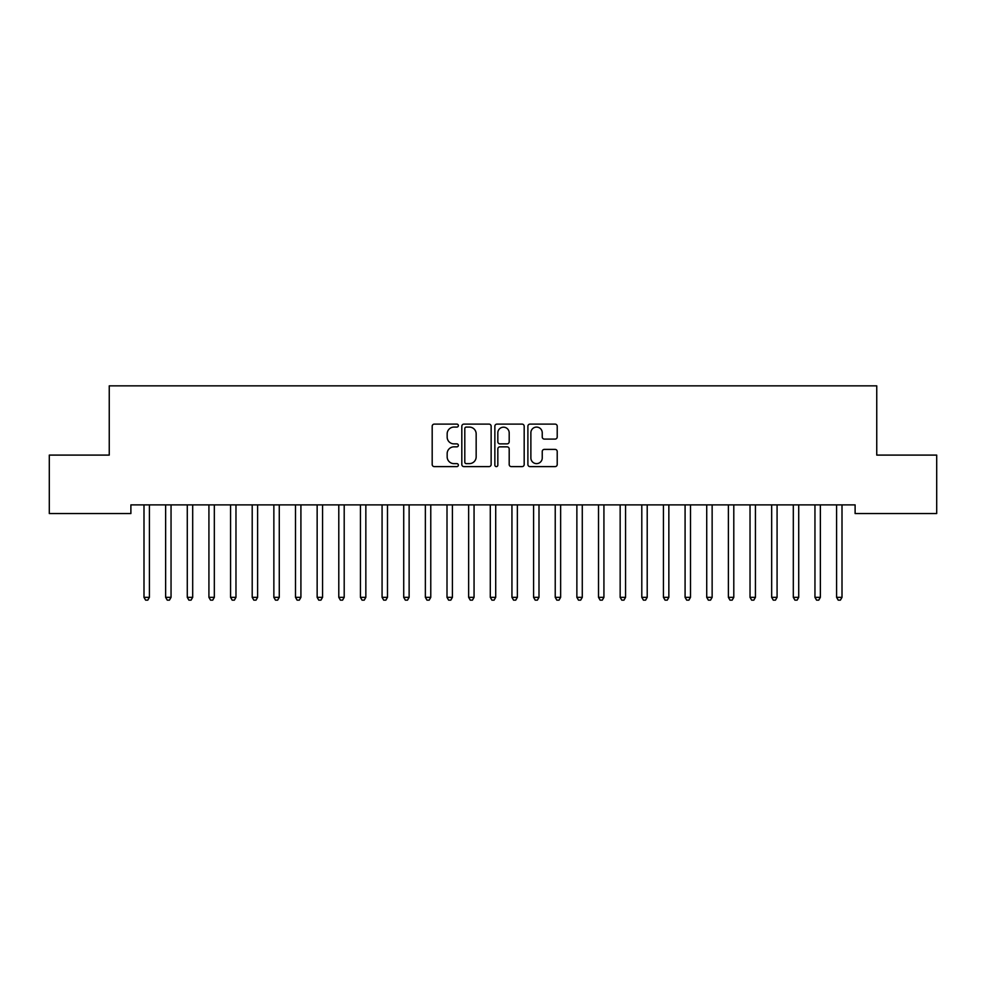 <?xml version="1.0" encoding="UTF-8"?>
<svg xmlns="http://www.w3.org/2000/svg" width="986" height="986" viewBox="0 0 986 986"><rect width="100%" height="100%" fill="white"/><g stroke="black" fill="none" stroke-linecap="round" stroke-linejoin="round"><path stroke-width="1.48" d="M458.367 425.607A1.491 1.491 0 0 0 456.888 424.116L434.308 424.116A2.12 2.12 0 0 0 432.188 426.235L432.188 464.48A2.12 2.12 0 0 0 434.308 466.612L456.888 466.612A1.491 1.491 0 0 0 458.367 465.121A1.491 1.491 0 0 0 456.888 463.63L453.967 463.63A6.803 6.803 0 0 1 447.163 456.838L447.163 453.646A6.803 6.803 0 0 1 453.967 446.843L456.888 446.843A1.491 1.491 0 0 0 458.367 445.364A1.491 1.491 0 0 0 456.888 443.873L453.967 443.873A6.803 6.803 0 0 1 447.163 437.081L447.163 433.889A6.803 6.803 0 0 1 453.967 427.086L456.888 427.086A1.491 1.491 0 0 0 458.367 425.607M555.093 439.09A2.12 2.12 0 0 0 557.213 436.971L557.213 426.235A2.12 2.12 0 0 0 555.093 424.116L530.024 424.116A2.12 2.12 0 0 0 527.892 426.235L527.892 464.48A2.12 2.12 0 0 0 530.024 466.612L555.093 466.612A2.12 2.12 0 0 0 557.213 464.48L557.213 451.526A2.12 2.12 0 0 0 555.093 449.394L544.358 449.394A2.12 2.12 0 0 0 542.238 451.526L542.238 457.948A5.682 5.682 0 0 1 536.557 463.63A5.682 5.682 0 0 1 530.875 457.948L530.875 432.78A5.682 5.682 0 0 1 536.557 427.086A5.682 5.682 0 0 1 542.238 432.78L542.238 436.971A2.12 2.12 0 0 0 544.358 439.09L555.093 439.09M855.108 504.881L130.892 504.881L130.892 513.546L49.3 513.546L49.3 455.101L109.249 455.101L109.249 385.846L876.751 385.846L876.751 455.101L936.7 455.101L936.7 513.546L855.108 513.546L855.108 504.881M491.139 426.235A2.12 2.12 0 0 0 489.019 424.116L463.95 424.116A2.12 2.12 0 0 0 461.818 426.235L461.818 464.48A2.12 2.12 0 0 0 463.95 466.612L489.019 466.612A2.12 2.12 0 0 0 491.139 464.48L491.139 426.235M496.981 424.116L522.05 424.116A2.12 2.12 0 0 1 524.182 426.235L524.182 464.48A2.12 2.12 0 0 1 522.05 466.612L511.327 466.612A2.12 2.12 0 0 1 509.195 464.48L509.195 448.975A2.12 2.12 0 0 0 507.075 446.843L499.964 446.843A2.12 2.12 0 0 0 497.831 448.975L497.831 465.121A1.491 1.491 0 0 1 496.34 466.612A1.491 1.491 0 0 1 494.861 465.121L494.861 426.235A2.12 2.12 0 0 1 496.981 424.116M466.279 427.086A1.491 1.491 0 0 0 464.8 428.577L464.8 462.151A1.491 1.491 0 0 0 466.279 463.63L469.361 463.63A6.803 6.803 0 0 0 476.164 456.838L476.164 433.889A6.803 6.803 0 0 0 469.361 427.086L466.279 427.086M509.195 432.879A5.682 5.682 0 0 0 503.513 427.197A5.682 5.682 0 0 0 497.831 432.879L497.831 441.753A2.12 2.12 0 0 0 499.964 443.873L507.075 443.873A2.12 2.12 0 0 0 509.195 441.753L509.195 432.879M143.709 504.881L143.833 505.202A2.169 2.169 -179.3 0 1 143.993 506.003L143.993 597.343L149.404 597.343L149.404 506.003A2.169 2.169 -179.3 0 1 149.564 505.202L149.687 504.881M149.404 597.343L147.777 600.154L145.62 600.154L143.993 597.343M165.352 504.881L165.475 505.202A2.169 2.169 -179.3 0 1 165.636 506.003L165.636 597.343L171.046 597.343L171.046 506.003A2.169 2.169 -179.3 0 1 171.207 505.202L171.33 504.881M171.046 597.343L169.419 600.154L167.263 600.154L165.636 597.343M186.995 504.881L187.118 505.202A2.169 2.169 -179.3 0 1 187.278 506.003L187.278 597.343L192.689 597.343L192.689 506.003A2.169 2.169 -179.3 0 1 192.849 505.202L192.973 504.881M192.689 597.343L191.062 600.154L188.905 600.154L187.278 597.343M208.638 504.881L208.773 505.202A2.169 2.169 -179.3 0 1 208.921 506.003L208.921 597.343L214.332 597.343L214.332 506.003A2.169 2.169 -179.3 0 1 214.492 505.202L214.615 504.881M214.332 597.343L212.717 600.154L210.548 600.154L208.921 597.343M230.28 504.881L230.416 505.202A2.169 2.169 -179.3 0 1 230.564 506.003L230.564 597.343L235.974 597.343L235.974 506.003A2.169 2.169 -179.3 0 1 236.135 505.202L236.258 504.881M235.974 597.343L234.36 600.154L232.191 600.154L230.564 597.343M251.923 504.881L252.059 505.202A2.169 2.169 -179.3 0 1 252.206 506.003L252.206 597.343L257.617 597.343L257.617 506.003A2.169 2.169 -179.3 0 1 257.777 505.202L257.913 504.881M257.617 597.343L256.003 600.154L253.833 600.154L252.206 597.343M273.566 504.881L273.701 505.202A2.169 2.169 -179.3 0 1 273.861 506.003L273.861 597.343L279.272 597.343L279.272 506.003A2.169 2.169 -179.3 0 1 279.42 505.202L279.556 504.881M279.272 597.343L277.645 600.154L275.476 600.154L273.861 597.343M295.221 504.881L295.344 505.202A2.169 2.169 -179.3 0 1 295.504 506.003L295.504 597.343L300.915 597.343L300.915 506.003A2.169 2.169 -179.3 0 1 301.063 505.202L301.198 504.881M300.915 597.343L299.288 600.154L297.119 600.154L295.504 597.343M316.863 504.881L316.987 505.202A2.169 2.169 -179.3 0 1 317.147 506.003L317.147 597.343L322.558 597.343L322.558 506.003A2.169 2.169 -179.3 0 1 322.705 505.202L322.841 504.881M322.558 597.343L320.931 600.154L318.761 600.154L317.147 597.343M338.506 504.881L338.629 505.202A2.169 2.169 -179.3 0 1 338.79 506.003L338.79 597.343L344.2 597.343L344.2 506.003A2.169 2.169 -179.3 0 1 344.36 505.202L344.484 504.881M344.2 597.343L342.573 600.154L340.416 600.154L338.79 597.343M360.149 504.881L360.272 505.202A2.169 2.169 -179.3 0 1 360.432 506.003L360.432 597.343L365.843 597.343L365.843 506.003A2.169 2.169 -179.3 0 1 366.003 505.202L366.126 504.881M365.843 597.343L364.216 600.154L362.059 600.154L360.432 597.343M381.792 504.881L381.915 505.202A2.169 2.169 -179.3 0 1 382.075 506.003L382.075 597.343L387.486 597.343L387.486 506.003A2.169 2.169 -179.3 0 1 387.646 505.202L387.769 504.881M387.486 597.343L385.859 600.154L383.702 600.154L382.075 597.343M403.434 504.881L403.557 505.202A2.169 2.169 -179.3 0 1 403.718 506.003L403.718 597.343L409.128 597.343L409.128 506.003A2.169 2.169 -179.3 0 1 409.289 505.202L409.412 504.881M409.128 597.343L407.501 600.154L405.345 600.154L403.718 597.343M425.077 504.881L425.2 505.202A2.169 2.169 -179.3 0 1 425.36 506.003L425.36 597.343L430.771 597.343L430.771 506.003A2.169 2.169 -179.3 0 1 430.931 505.202L431.055 504.881M430.771 597.343L429.156 600.154L426.987 600.154L425.36 597.343M446.72 504.881L446.855 505.202A2.169 2.169 -179.3 0 1 447.003 506.003L447.003 597.343L452.414 597.343L452.414 506.003A2.169 2.169 -179.3 0 1 452.574 505.202L452.697 504.881M452.414 597.343L450.799 600.154L448.63 600.154L447.003 597.343M468.362 504.881L468.498 505.202A2.169 2.169 -179.3 0 1 468.646 506.003L468.646 597.343L474.056 597.343L474.056 506.003A2.169 2.169 -179.3 0 1 474.217 505.202L474.34 504.881M474.056 597.343L472.442 600.154L470.273 600.154L468.646 597.343M490.005 504.881L490.141 505.202A2.169 2.169 -179.3 0 1 490.288 506.003L490.288 597.343L495.711 597.343L495.711 506.003A2.169 2.169 -179.3 0 1 495.859 505.202L495.995 504.881M495.711 597.343L494.085 600.154L491.915 600.154L490.288 597.343M511.66 504.881L511.783 505.202A2.169 2.169 -179.3 0 1 511.944 506.003L511.944 597.343L517.354 597.343L517.354 506.003A2.169 2.169 -179.3 0 1 517.502 505.202L517.638 504.881M517.354 597.343L515.727 600.154L513.558 600.154L511.944 597.343M533.303 504.881L533.426 505.202A2.169 2.169 -179.3 0 1 533.586 506.003L533.586 597.343L538.997 597.343L538.997 506.003A2.169 2.169 -179.3 0 1 539.145 505.202L539.28 504.881M538.997 597.343L537.37 600.154L535.201 600.154L533.586 597.343M554.945 504.881L555.069 505.202A2.169 2.169 -179.3 0 1 555.229 506.003L555.229 597.343L560.64 597.343L560.64 506.003A2.169 2.169 -179.3 0 1 560.8 505.202L560.923 504.881M560.64 597.343L559.013 600.154L556.843 600.154L555.229 597.343M576.588 504.881L576.711 505.202A2.169 2.169 -179.3 0 1 576.872 506.003L576.872 597.343L582.282 597.343L582.282 506.003A2.169 2.169 -179.3 0 1 582.443 505.202L582.566 504.881M582.282 597.343L580.655 600.154L578.499 600.154L576.872 597.343M598.231 504.881L598.354 505.202A2.169 2.169 -179.3 0 1 598.514 506.003L598.514 597.343L603.925 597.343L603.925 506.003A2.169 2.169 -179.3 0 1 604.085 505.202L604.208 504.881M603.925 597.343L602.298 600.154L600.141 600.154L598.514 597.343M619.874 504.881L619.997 505.202A2.169 2.169 -179.3 0 1 620.157 506.003L620.157 597.343L625.568 597.343L625.568 506.003A2.169 2.169 -179.3 0 1 625.728 505.202L625.851 504.881M625.568 597.343L623.941 600.154L621.784 600.154L620.157 597.343M641.516 504.881L641.639 505.202A2.169 2.169 -179.3 0 1 641.8 506.003L641.8 597.343L647.21 597.343L647.21 506.003A2.169 2.169 -179.3 0 1 647.371 505.202L647.494 504.881M647.21 597.343L645.583 600.154L643.427 600.154L641.8 597.343M663.159 504.881L663.295 505.202A2.169 2.169 -179.3 0 1 663.442 506.003L663.442 597.343L668.853 597.343L668.853 506.003A2.169 2.169 -179.3 0 1 669.013 505.202L669.137 504.881M668.853 597.343L667.239 600.154L665.069 600.154L663.442 597.343M684.802 504.881L684.937 505.202A2.169 2.169 -179.3 0 1 685.085 506.003L685.085 597.343L690.496 597.343L690.496 506.003A2.169 2.169 -179.3 0 1 690.656 505.202L690.779 504.881M690.496 597.343L688.881 600.154L686.712 600.154L685.085 597.343M706.444 504.881L706.58 505.202A2.169 2.169 -179.3 0 1 706.728 506.003L706.728 597.343L712.138 597.343L712.138 506.003A2.169 2.169 -179.3 0 1 712.299 505.202L712.434 504.881M712.138 597.343L710.524 600.154L708.355 600.154L706.728 597.343M728.087 504.881L728.223 505.202A2.169 2.169 -179.3 0 1 728.383 506.003L728.383 597.343L733.794 597.343L733.794 506.003A2.169 2.169 -179.3 0 1 733.941 505.202L734.077 504.881M733.794 597.343L732.167 600.154L729.997 600.154L728.383 597.343M749.742 504.881L749.865 505.202A2.169 2.169 -179.3 0 1 750.026 506.003L750.026 597.343L755.436 597.343L755.436 506.003A2.169 2.169 -179.3 0 1 755.584 505.202L755.72 504.881M755.436 597.343L753.809 600.154L751.64 600.154L750.026 597.343M771.385 504.881L771.508 505.202A2.169 2.169 -179.3 0 1 771.668 506.003L771.668 597.343L777.079 597.343L777.079 506.003A2.169 2.169 -179.3 0 1 777.227 505.202L777.362 504.881M777.079 597.343L775.452 600.154L773.283 600.154L771.668 597.343M793.027 504.881L793.151 505.202A2.169 2.169 -179.3 0 1 793.311 506.003L793.311 597.343L798.722 597.343L798.722 506.003A2.169 2.169 -179.3 0 1 798.882 505.202L799.005 504.881M798.722 597.343L797.095 600.154L794.938 600.154L793.311 597.343M814.67 504.881L814.793 505.202A2.169 2.169 -179.3 0 1 814.954 506.003L814.954 597.343L820.364 597.343L820.364 506.003A2.169 2.169 -179.3 0 1 820.525 505.202L820.648 504.881M820.364 597.343L818.737 600.154L816.581 600.154L814.954 597.343M836.313 504.881L836.436 505.202A2.169 2.169 -179.3 0 1 836.596 506.003L836.596 597.343L842.007 597.343L842.007 506.003A2.169 2.169 -179.3 0 1 842.167 505.202L842.29 504.881M842.007 597.343L840.38 600.154L838.223 600.154L836.596 597.343"/></g></svg>
